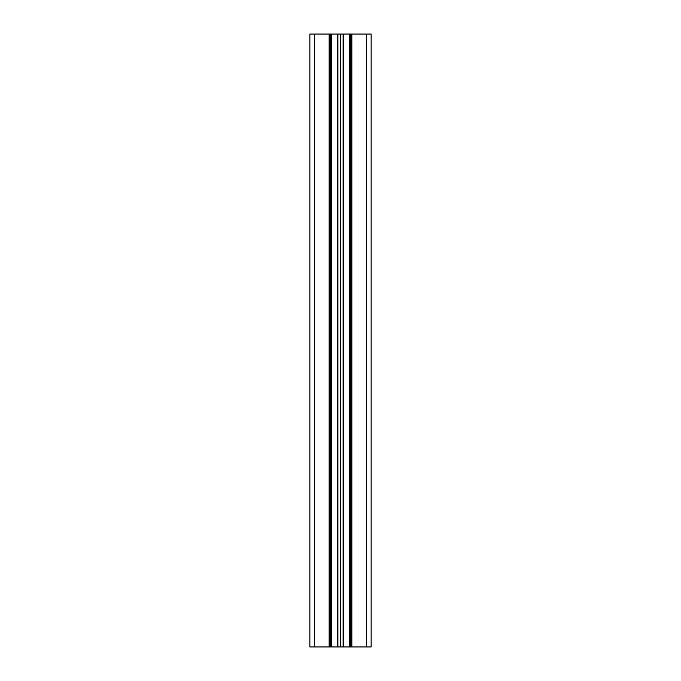 <?xml version="1.0" encoding="UTF-8"?>
<svg xmlns="http://www.w3.org/2000/svg" width="681" height="681" viewBox="0 0 681 681"><rect width="100%" height="100%" fill="white"/><g stroke="black" fill="none" stroke-linecap="round" stroke-linejoin="round"><path stroke-width="1.02" d="M309.855 646.95L309.855 34.05L309.855 646.95L309.855 34.05L309.855 646.95L329.774 646.95L329.774 34.05L371.145 34.05L371.145 646.95L371.145 34.05M309.855 34.05L329.774 34.05M329.774 646.95L331.306 646.95L331.306 34.05M331.306 646.95L349.693 646.95L349.693 34.05M349.693 646.95L351.226 646.95L351.226 34.05M351.226 646.95L371.145 646.95M314.452 646.95L314.452 34.05M329.161 646.95L329.161 34.05M330.694 646.95L330.694 34.05M337.58 646.95L337.58 34.05M337.887 646.95L337.887 34.05M340.194 646.95L340.194 34.05M340.806 646.95L340.806 34.05M343.113 646.95L343.113 34.05M343.42 646.95L343.42 34.05M350.306 646.95L350.306 34.05M351.839 646.95L351.839 34.05M366.548 646.95L366.548 34.05"/></g></svg>
